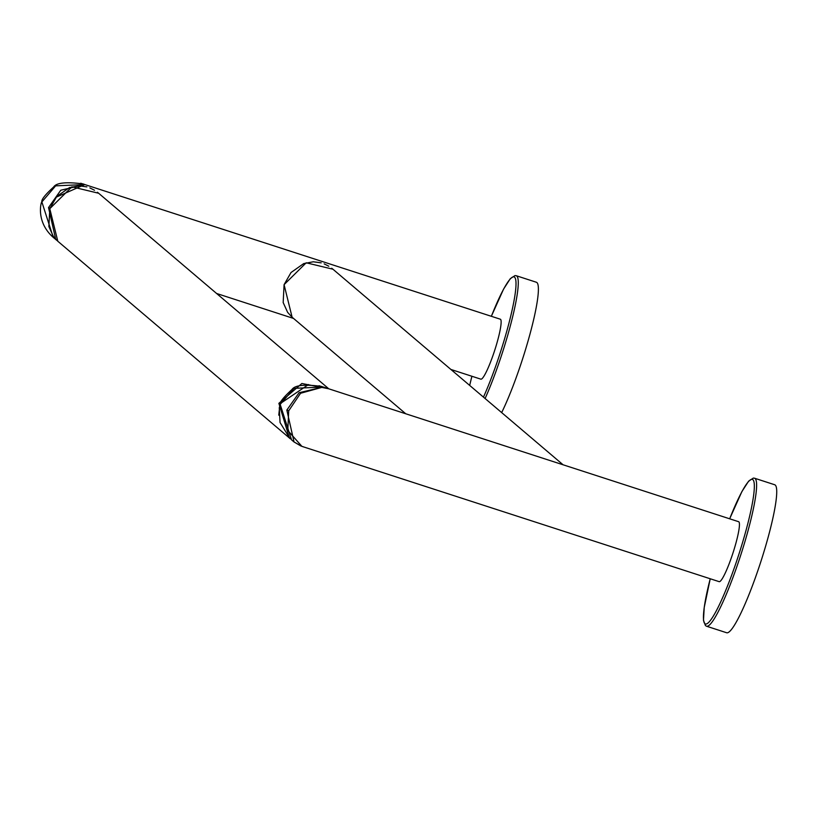 <?xml version="1.0" encoding="UTF-8"?>
<svg xmlns="http://www.w3.org/2000/svg" width="816" height="816" viewBox="0 0 816 816"><rect width="100%" height="100%" fill="white"/><g stroke="black" fill="none" stroke-linecap="round" stroke-linejoin="round"><path stroke-width="1.22" d="M485.102 398.514A77.795 10.557 -72 0 0 511.204 322.524A77.795 10.557 -72 0 0 516.773 276.022A77.795 10.557 -72 0 0 516.253 275.726L536.357 282.244A77.795 10.557 108 0 1 536.887 282.54A77.795 10.557 -72 0 1 529.972 334.121A77.795 10.557 -72 0 1 501.667 412.59M80.733 183.243L500.3 319.199A31.518 4.274 108 0 1 494.098 352.175A31.518 4.274 108 0 1 480.859 379.165L450.901 369.454M41.871 201.929L53.244 237.364C35.353 221.626 41.218 201.185 41.871 201.929L41.871 201.929C41.228 199.706 45.155 194.718 53.662 186.976C56.375 182.733 66.178 181.713 83.059 183.916L84.844 184.538L56.192 197.176M331.724 268.24L332.918 269.209L306.194 262.793L284.08 284.662L292.108 317.21L405.736 413.763M544.292 458.694L562.907 464.732M319.046 385.744L323.156 387.039L300.553 393.271L288.711 410.805L287.793 430.491L301.93 446.383L303.287 446.77M289.772 438.243L280.051 422.545L279.276 407.847L280.184 404.43L293.964 388.345L323.156 387.039L299.095 392.72L286.834 410.091L294.056 441.976L291.557 439.855L280.194 404.45C279.388 402.461 283.325 397.474 291.985 389.477C294.923 385.172 304.725 384.152 321.382 386.417L738.613 521.699A31.518 4.274 108 0 1 732.411 554.676A31.518 4.274 108 0 1 719.171 581.665L301.94 446.383L294.056 441.976L300.92 446.015M754.565 478.227L774.68 484.745A77.795 10.557 108 0 1 775.2 485.041A77.795 10.557 -72 0 1 760.053 564.07A77.795 10.557 -72 0 1 726.679 632.757L706.574 626.239A77.795 10.557 -72 0 0 739.939 557.552A77.795 10.557 -72 0 0 755.086 478.523A77.795 10.557 -72 0 0 754.565 478.227L753.331 478.074L748.609 481.175L741.897 491.579L729.667 518.803M278.766 415.171L280 403.767L308.519 384.55M290.476 438.906L289.405 438.029L278.868 403.339L301.869 383.489L328.613 388.763M328.797 388.824L98.644 193.249L71.9 186.823L49.786 208.692L57.803 241.24L290.465 438.896M41.881 201.95L55.641 185.854L84.844 184.538L60.782 190.22L48.521 207.59L55.753 239.496L56.753 240.292L53.244 237.364M483.47 397.127A76.021 10.312 -72 0 0 509.051 322.769A76.021 10.312 -72 0 0 514.539 277.165A76.021 10.312 -72 0 0 491.365 316.312M469.669 385.407L471.903 376.268A76.021 10.312 -72 0 0 469.69 385.417M284.08 284.662L291.026 272.513L303.705 263.599L313.273 261.783L321.188 262.854M706.054 625.933A77.795 10.557 -72 0 0 706.574 626.239L705.463 625.607L703.474 620.293L704.228 607.43L710.226 578.768A76.021 10.312 -72 0 0 704.932 623.71A76.021 10.312 -72 0 0 737.378 558.899A76.021 10.312 -72 0 0 752.852 479.665A76.021 10.312 -72 0 0 729.688 518.803M288.711 410.805L286.834 410.091M278.868 403.339L280 403.767M57.803 241.24L53.346 236.405L48.878 226.583L49.786 208.682L56.732 196.544L69.411 187.629L78.979 185.813L86.894 186.884M49.96 208.162L48.521 207.59M516.253 275.726L515.018 275.573L510.296 278.674L503.584 289.078L491.344 316.302M216.607 293.485L293.536 318.434M292.097 317.21L287.64 312.375L283.172 302.552L284.08 284.651M324.176 263.884L328.807 266.22M563.091 464.794L332.938 269.219M89.882 187.915L94.513 190.25M97.43 192.27L98.624 193.239"/></g></svg>
